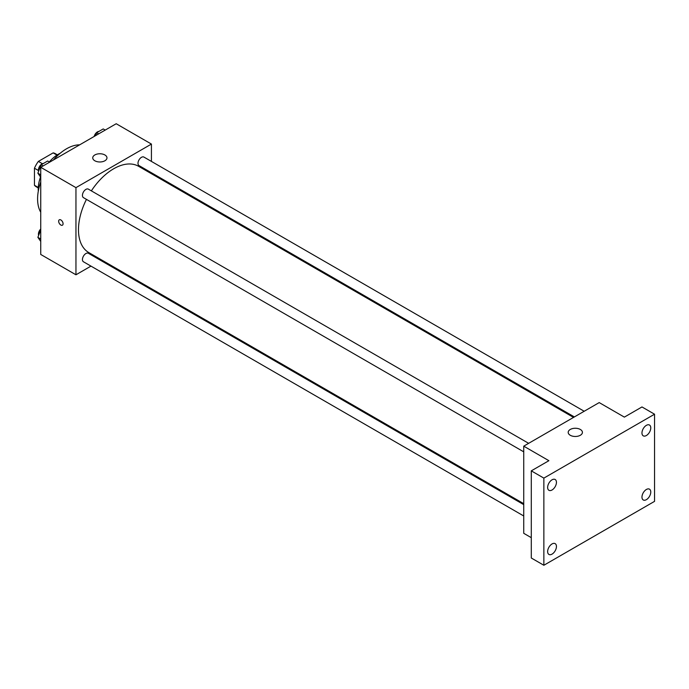 <?xml version="1.0" encoding="UTF-8"?>
<svg xmlns="http://www.w3.org/2000/svg" width="689" height="689" viewBox="0 0 689 689"><rect width="100%" height="100%" fill="white"/><g stroke="black" fill="none" stroke-linecap="round" stroke-linejoin="round"><path stroke-width="1.03" d="M42.399 163.724L38.386 161.407L53.148 152.88A19.111 11.033 120 0 1 55.327 153.664L57.359 154.836M38.274 187.477L34.45 185.272A19.111 11.033 120 0 0 36.216 186.762L38.248 187.942M34.45 185.272L34.45 168.228A19.111 11.033 120 0 1 38.386 161.407M38.463 170.545L34.45 168.228M56.972 155.085L53.148 152.88M38.308 191.137A28.464 16.433 -60 0 1 40.522 176.97M49.298 161.941A28.464 16.433 -60 0 1 60.15 153.285M40.737 212.229A40.909 23.624 -60 0 1 40.737 181.939M53.406 159.994A40.909 23.624 -60 0 1 79.64 144.854M90.974 266.118L75.954 274.79L40.737 254.456L40.737 167.306L116.208 123.736L151.425 144.07L151.425 161.407M101.619 259.968L100.792 260.451M86.452 199.371A49.806 28.757 120 0 0 78.477 229.764A49.806 28.757 120 0 0 88.786 252.562L523.735 503.676M573.541 417.413L138.592 166.299A49.806 28.757 120 0 0 91.361 190.87M151.425 172.75L151.425 173.706M75.954 274.79L75.954 187.641L151.425 144.07M584.194 411.264L143.915 157.075A4.909 2.834 120 0 0 140.134 158.392A4.909 2.834 120 0 0 137.989 163.327A4.909 2.834 120 0 0 139.006 165.575L574.376 416.931M523.735 504.632L88.373 253.276A4.909 2.834 120 0 0 84.592 254.594A4.909 2.834 120 0 0 82.447 259.538A4.909 2.834 120 0 0 83.464 261.786L523.735 515.975M523.735 451.838L83.464 197.648A4.909 2.834 -60 0 1 83.464 191.973A4.909 2.834 -60 0 1 88.373 189.139L528.644 443.328M75.954 187.641L40.737 167.306M94.824 160.77A7.114 4.108 180 0 1 92.739 157.867A7.114 4.108 180 0 1 99.853 153.759A7.114 4.108 180 0 1 106.967 157.867A7.114 4.108 180 0 1 102.575 161.665A7.114 4.108 180 0 1 94.824 160.77M63.069 223.77A3.109 1.8 60 0 1 62.423 225.2A3.109 1.8 60 0 1 59.306 223.4A3.109 1.8 60 0 1 59.306 219.808A3.109 1.8 60 0 1 61.709 220.635A3.109 1.8 60 0 1 63.069 223.77M62.423 225.191A3.109 1.8 60 0 1 59.306 223.4A3.109 1.8 60 0 1 59.306 219.8M531.288 537.67L523.735 533.312L523.735 446.162L599.206 402.591L624.363 417.121L641.976 406.949L654.55 414.21L654.55 501.359L543.862 565.264L531.288 558.004L531.288 470.854L548.892 460.691L523.735 446.162M543.862 565.264L543.862 478.114L531.288 470.854M543.862 478.114L654.55 414.21M570.277 435.276A7.114 4.108 180 0 1 568.192 432.365A7.114 4.108 180 0 1 575.306 428.257A7.114 4.108 180 0 1 582.42 432.365A7.114 4.108 180 0 1 578.028 436.163A7.114 4.108 180 0 1 570.277 435.276M646.377 435.526A6.235 3.6 -60 0 1 643.259 435.836A6.235 3.6 -60 0 1 642.303 430.84A6.235 3.6 -60 0 1 646.377 425.346A6.235 3.6 -60 0 1 649.494 425.035A6.235 3.6 -60 0 1 650.442 430.031A6.235 3.6 -60 0 1 646.377 435.526M552.035 489.991A6.235 3.6 -60 0 1 548.926 490.301A6.235 3.6 -60 0 1 547.97 485.306A6.235 3.6 -60 0 1 552.035 479.811A6.235 3.6 -60 0 1 555.153 479.501A6.235 3.6 -60 0 1 556.109 484.496A6.235 3.6 -60 0 1 552.035 489.991M552.035 554.128A6.235 3.6 -60 0 1 548.926 554.438A6.235 3.6 -60 0 1 547.97 549.443A6.235 3.6 -60 0 1 552.035 543.948A6.235 3.6 -60 0 1 555.153 543.638A6.235 3.6 -60 0 1 556.109 548.633A6.235 3.6 -60 0 1 552.035 554.128M646.377 499.663A6.235 3.6 -60 0 1 643.259 499.973A6.235 3.6 -60 0 1 642.303 494.978A6.235 3.6 -60 0 1 646.377 489.483A6.235 3.6 -60 0 1 649.494 489.173A6.235 3.6 -60 0 1 650.442 494.168A6.235 3.6 -60 0 1 646.377 499.663M40.737 177.28L37.878 173.206L41.142 164.783L47.679 161.011L49.668 162.156M40.737 174.86L37.878 173.206M43.131 165.928L41.142 164.783M43.364 163.5A4.909 2.834 120 0 0 38.429 169.985A4.909 2.834 120 0 0 38.636 171.242M95.538 135.673L96.693 132.71L103.221 128.938L105.21 130.083M98.673 133.855L96.693 132.71M98.915 131.427A4.909 2.834 120 0 0 94.169 136.465M40.737 241.417L37.878 237.343L40.737 229.962M40.737 238.997L37.878 237.343M40.737 229.006A4.909 2.834 120 0 0 38.429 234.122A4.909 2.834 120 0 0 38.636 235.38"/></g></svg>
